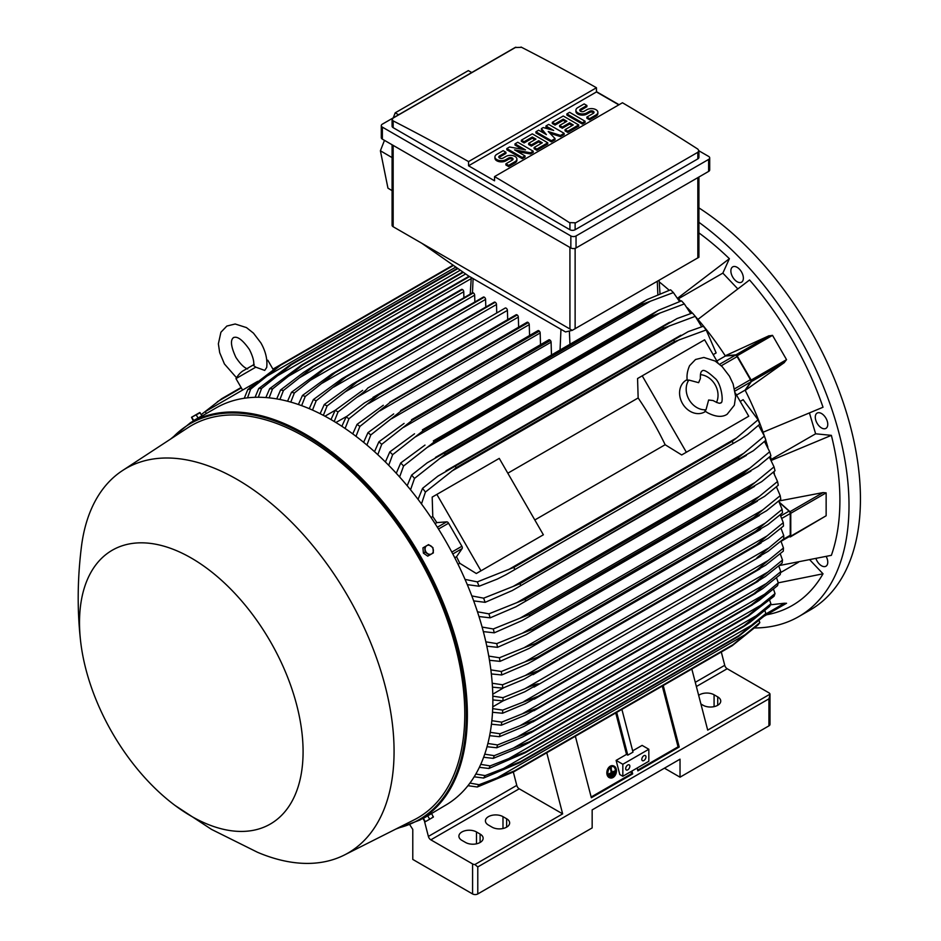 <?xml version="1.0" encoding="UTF-8"?>
<svg xmlns="http://www.w3.org/2000/svg" width="941" height="941" viewBox="0 0 941 941"><rect width="100%" height="100%" fill="white"/><g stroke="black" fill="none" stroke-linecap="round" stroke-linejoin="round"><path stroke-width="1.41" d="M698.622 382.669L700.375 378.553C700.198 374.059 700.798 371.53 702.139 370.966L702.139 370.966C703.527 369.248 707.691 371.601 714.642 378C721.759 383.081 724.076 404.348 720.524 402.807L720.524 402.807C720.253 403.842 717.771 403.089 713.066 400.548L708.632 400.007L706.009 409.77A18.385 15.009 -120 0 1 689.106 399.713A18.385 15.009 -120 0 1 688.847 380.058L698.622 382.669M700.41 374.659A18.385 15.009 -120 0 1 715.101 384.704A18.385 15.009 -120 0 1 716.466 402.466M705.562 411.44L704.68 411.946A18.385 15.009 -120 0 1 682.496 403.536A18.385 15.009 -120 0 1 686.295 380.117L687.177 379.611M706.009 409.77L704.95 411.005L707.42 412.676C715.63 416.969 722.206 417.51 727.146 414.263L734.356 405.206L735.627 396.526L733.121 383.952L729.451 376.165L722.135 366.602L715.16 361.05L703.856 357.451L695.528 359.497L689.588 365.684C685.695 374.424 687.389 380.458 687.248 380.352L688.847 380.058M642.232 375.835L686.354 452.245L681.684 454.95L665.146 444.728A208.09 120.142 -120 0 0 638.151 397.961L637.563 378.529L704.621 339.819L717.995 362.967M735.38 393.079L748.742 416.228L686.354 452.245M665.146 444.728L534.817 519.973M507.811 473.205L638.151 397.961M538.699 537.499L476.311 573.516L459.784 563.294A208.09 120.142 -120 0 0 456.538 556.731L462.125 548.591A2.211 1.27 -120 0 0 461.878 546.274L448.575 523.22A2.211 1.27 -120 0 0 446.693 521.843L436.836 522.62A208.09 120.142 -120 0 0 432.778 516.527L432.19 497.107L436.859 494.401L480.98 570.822L476.311 573.516M436.859 494.401L499.259 458.385L543.369 534.794L480.98 570.822M744.072 418.921L681.684 454.95M736.532 395.079L745.096 390.139L750.683 381.987A2.211 1.27 -120 0 0 750.436 379.67L734.603 388.821M716.83 360.956L725.393 356.016L735.25 355.251A2.211 1.27 -120 0 1 737.132 356.627L750.436 379.67M745.096 390.139A208.09 120.142 60 0 1 745.225 390.386L751.341 381.611A1.47 0.847 60 0 0 751.177 380.07L737.156 355.78A1.47 0.847 60 0 0 735.909 354.863L725.24 355.78A208.09 120.142 60 0 1 725.393 356.016M751.341 381.611L784.441 362.508L745.225 390.386A208.09 120.142 60 0 1 763.057 432.248L823.022 407.241A229.78 132.657 -120 0 0 749.554 279.983L697.916 319.411A208.09 120.142 60 0 1 725.24 355.78L768.997 335.761L735.909 354.863M768.621 335.949L772.526 335.361L786.547 359.65L784.1 362.744M737.709 288.793L722.853 273.113L678.414 298.767M677.567 297.944A208.09 120.142 60 0 1 677.743 298.109L729.381 258.693A229.78 132.657 -120 0 0 698.916 232.898M722.853 273.113L729.381 258.693M659.241 281.9A208.09 120.142 60 0 1 669.216 290.275M779.23 565.565L831.373 555.331A229.78 132.657 -120 0 0 831.373 435.354L815.624 433.801L771.185 459.455M815.624 433.801L809.472 413.087M831.373 435.354L771.42 460.361A208.09 120.142 60 0 1 771.467 460.596M816.023 558.778A8.822 5.093 -120 0 0 825.939 566.223A8.822 5.093 -120 0 0 827.292 564.671A8.822 5.093 -120 0 0 826.21 556.531M739.508 269.244A8.822 5.093 -120 0 0 732.71 266.879A8.822 5.093 -120 0 0 734.733 279.806A8.822 5.093 -120 0 0 741.532 282.171A8.822 5.093 -120 0 0 739.508 269.244M754.753 627.965A242.649 140.091 -120 0 0 798.744 616.602A242.649 140.091 -120 0 0 849.005 505.517A242.649 140.091 -120 0 0 698.916 222.311M766.609 614.779L766.868 614.732A229.78 132.657 -120 0 0 823.022 573.798L809.978 560.036M827.292 421.309A8.822 5.093 -120 0 0 817.117 413.099A8.822 5.093 -120 0 0 815.765 420.168A8.822 5.093 -120 0 0 825.939 428.378A8.822 5.093 -120 0 0 827.292 421.309M798.744 616.602L810.189 609.991A242.649 140.091 -120 0 0 860.439 498.918A242.649 140.091 -120 0 0 698.916 207.879M798.415 562.283L780.607 572.563M823.022 573.798L778.289 582.832L776.513 577.762M721.3 651.995L724.735 665.311A3.682 2.117 -120 0 0 727.193 668.733L768.938 692.835A3.682 2.117 180 0 1 769.997 694.164L707.703 730.122L691.823 669.016M769.997 694.164L770.009 724.347A3.682 2.117 0 0 1 768.938 725.852L680.025 777.184L664.428 768.174M698.669 695.34A10.292 5.94 180 0 1 714.078 694.787L717.724 696.881A10.292 5.94 180 0 1 720.735 701.092A10.292 5.94 180 0 1 714.384 706.573A10.292 5.94 180 0 1 703.162 705.291L700.916 703.997M409.876 824.904L412.781 829.409L412.781 859.427L472.582 893.95A3.682 2.117 0 0 0 477.781 893.95L592.16 827.915L592.16 809.895L680.025 759.175L680.025 777.184M770.009 694.846L768.938 698.834L477.781 866.932L474.876 864.544A3.682 2.117 180 0 1 472.582 863.932L430.837 839.831A3.682 2.117 -120 0 1 428.378 836.42L424.473 821.258M546.768 752.765L562.647 813.871L474.876 864.544M562.647 813.871L519.22 788.805A3.682 2.117 60 0 1 516.774 785.382L513.327 772.032M480.11 834.067A10.292 5.94 180 0 1 483.133 838.266A10.292 5.94 180 0 1 476.781 843.759A10.292 5.94 180 0 1 465.56 842.466L461.913 840.372A10.292 5.94 180 0 1 458.902 836.161A10.292 5.94 180 0 1 465.254 830.68A10.292 5.94 180 0 1 476.475 831.962L480.11 834.067L480.11 842.466M506.634 818.752A10.292 5.94 180 0 1 509.646 822.963A10.292 5.94 180 0 1 503.294 828.445A10.292 5.94 180 0 1 492.072 827.163L488.438 825.057A10.292 5.94 180 0 1 485.415 820.858A10.292 5.94 180 0 1 491.778 815.365A10.292 5.94 180 0 1 502.988 816.659L506.634 818.752L506.634 827.163M423.626 818.211L445.34 805.355A229.404 132.446 -120 0 0 480.51 621.519A229.404 132.446 -120 0 0 330.632 419.368A229.404 132.446 -120 0 0 215.936 408.006L190.458 422.709A229.404 132.446 -120 0 1 305.166 434.072A229.404 132.446 -120 0 1 455.032 636.234A229.404 132.446 -120 0 1 419.862 820.058L395.785 829.092M199.81 417.31L195.657 419.71M175.026 805.437L211.502 829.386L257.528 852.287A222.052 128.199 -120 0 0 344.394 855.004L414.122 819.846A226.463 130.752 -120 0 0 453.574 639.704A226.463 130.752 -120 0 0 304.637 436.777A226.463 130.752 -120 0 0 187.777 427.802L122.459 470.594A222.052 128.199 -120 0 0 81.373 547.192C77.374 579.55 77.15 611.168 80.703 642.056A158.088 91.277 -120 0 0 175.026 805.437A158.088 91.277 -120 0 0 191.294 816.2A158.088 91.277 -120 0 0 303.084 751.659A158.088 91.277 -120 0 0 191.294 558.048A158.088 91.277 -120 0 0 80.703 642.056M344.394 855.004A222.052 128.199 -120 0 0 383.081 678.379A222.052 128.199 -120 0 0 237.05 479.404A222.052 128.199 -120 0 0 122.459 470.594M200.715 416.792L201.386 416.404M191.505 417.286L193.258 420.78L201.939 415.769L199.786 412.511L191.505 417.286L200.198 412.758M193.693 420.521L191.964 417.522M198.033 418.016L196.304 415.016M507.693 319.634L507.411 310.401A1.835 1.059 -120 0 0 506.117 308.154A1.835 1.059 -120 0 0 505.188 308.06L367.813 387.998C366.108 390.256 362.403 393.397 356.71 397.408L338.031 411.935L334.231 421.486M507.411 310.401L356.71 397.408M330.997 419.568L335.208 410.3L362.626 390.374M335.208 410.3A235.285 135.845 60 0 1 336.619 411.111A235.285 135.845 60 0 1 338.031 411.935M335.902 422.509L346.982 416.228M341.865 426.297L346.123 416.922L364.414 402.971L378.729 394.702A241.543 139.456 60 0 1 378.894 394.82L348.946 418.757L345.112 428.473M518.632 327.139L518.326 317.105A1.835 1.059 -120 0 0 517.197 314.964A241.543 139.456 -120 0 0 517.032 314.859A1.835 1.059 -120 0 0 516.115 314.765L372.954 397.42M517.032 314.859L378.729 394.702M517.197 314.964L378.894 394.82M346.123 416.922A235.285 135.845 60 0 1 348.946 418.757M518.326 317.105L368.307 403.724M324.963 416.204L335.29 410.241M496.742 312.941L496.495 304.508L345.171 391.868L327.103 405.936L323.351 415.357M496.495 304.508A1.835 1.059 -120 0 0 495.189 302.249L356.898 382.093L345.171 391.868M495.189 302.249A241.543 139.456 -120 0 0 495.025 302.167A1.835 1.059 -120 0 0 494.272 302.155L352.334 384.116L495.025 302.167M320.128 413.687L324.28 404.524L352.334 384.116M324.28 404.524A235.285 135.845 60 0 1 327.103 405.936M483.945 297.027A1.835 1.059 -120 0 0 483.356 297.074L342.065 378.647L483.945 297.027A241.543 139.456 -120 0 1 484.274 297.168L345.97 377.012L316.188 400.772L312.494 410.064M485.803 307.048L485.58 299.414A1.835 1.059 -120 0 0 484.274 297.168M309.26 408.665L313.365 399.572L342.065 378.647M313.365 399.572A235.285 135.845 60 0 1 316.188 400.772M485.58 299.414L333.679 387.104M474.864 301.979L474.652 295.156A1.835 1.059 -120 0 0 473.358 292.898A241.543 139.456 -120 0 0 472.864 292.733A1.835 1.059 -120 0 0 472.441 292.816A1.835 1.059 -120 0 0 472.159 293.145M298.403 404.489L302.437 395.479L331.844 373.989L472.864 292.733M334.561 372.577A241.543 139.456 60 0 1 335.055 372.754L305.26 396.455L301.626 405.642M473.358 292.898L335.055 372.754M302.437 395.479A235.285 135.845 60 0 1 305.26 396.455M474.652 295.156L322.245 383.152M463.913 297.732L463.737 291.745A1.835 1.059 -120 0 0 462.443 289.499A241.543 139.456 -120 0 0 461.796 289.322A1.835 1.059 -120 0 0 461.513 289.405A1.835 1.059 -120 0 0 461.313 289.593M287.558 401.219L291.51 392.268L321.657 370.154L461.796 289.322M323.492 369.166A241.543 139.456 60 0 1 324.139 369.343L294.345 393.009L290.781 402.101M462.443 289.499L324.139 369.343M291.51 392.268A235.285 135.845 60 0 1 294.345 393.009M463.737 291.745L310.848 380.011M276.713 398.89L280.583 389.986L303.555 372.413L312.424 366.684L469.053 276.254L312.424 366.684A241.543 139.456 60 0 1 313.224 366.825L283.429 390.491L279.936 399.478M469.583 276.548L313.224 366.825M280.583 389.986A235.285 135.845 60 0 1 283.429 390.491M471.218 278.607L299.509 377.741M265.88 397.549L269.655 388.704L301.379 365.179L462.831 271.961M301.379 365.179A241.543 139.456 60 0 1 302.296 365.261L272.514 388.939L269.114 397.843M463.313 272.302L302.296 365.261M269.655 388.704A235.285 135.845 60 0 1 272.514 388.939M465.666 273.949L288.217 376.4M255.07 397.302L258.728 388.492L290.334 364.732L457.491 268.22M290.334 364.732A241.543 139.456 60 0 1 291.381 364.72L261.586 388.433L258.305 397.255M457.949 268.55L291.381 364.72M258.728 388.492A235.285 135.845 60 0 1 261.586 388.433M460.302 270.196L276.972 376.047M244.272 398.255L247.801 389.503L279.312 365.449L453.068 265.127M272.937 369.131L279.301 365.449A241.543 139.456 60 0 1 280.465 365.308L250.671 389.115L247.518 397.843M453.48 265.421L280.465 365.308M247.801 389.503A235.285 135.845 60 0 1 250.671 389.115M455.832 267.068L265.785 376.788M206.35 413.534L205.244 411.629L249.365 386.151L250.153 387.516M257.728 381.328L249.365 386.151M247.648 368.954C244.131 367.778 240.214 363.908 235.885 357.345C227.64 339.642 233.497 338.207 233.462 337.513C234.05 337.89 238.214 333.537 249.424 349.523C252.953 356.557 254.341 361.885 253.6 365.52L255.787 367.166L264.715 370.413L266.703 367.437C267.585 359.45 265.644 351.264 260.892 342.912L253.47 333.149L246.483 327.597L235.179 323.998L226.852 326.056L220.912 332.244L218.371 343.83L219.688 352.652L224.429 363.967L236.462 377.694M255.787 367.166L235.968 378.611L242.59 390.068M266.762 360.191L267.809 360.227L266.821 360.791M572.257 330.35L565.517 331.938L468.547 275.96L421.756 243.237L572.257 330.35L698.916 257.246L698.916 177.026M392.079 144.761L392.079 225.228A3.682 2.117 0 0 0 393.162 226.734L421.756 243.237M398.596 114.778L395.196 112.838L468.336 70.61L471.77 72.528M384.457 140.362L380.399 150.772L387.951 188.165L392.079 190.635M395.196 112.838L393.232 117.872M380.399 150.772L392.079 157.606M381.293 125.647L381.293 137.657A3.682 2.117 0 0 0 382.375 139.15L570.846 247.965A3.682 2.117 0 0 0 576.045 247.965L708.62 171.415A3.682 2.117 0 0 0 709.702 169.921L709.702 157.912A3.682 2.117 180 0 1 708.62 159.417L576.045 235.956A3.682 2.117 180 0 1 570.846 235.956L382.375 127.141A3.682 2.117 180 0 1 381.293 125.647A3.682 2.117 180 0 1 382.375 124.141L514.95 47.603A3.682 2.117 180 0 1 515.891 47.203M698.916 150.807L708.62 156.406A3.682 2.117 180 0 1 709.702 157.912M596.453 91.653L619.06 104.71M697.834 158.888A3.682 2.117 0 0 0 698.916 157.382L698.916 150.736L697.834 152.289L575.127 223.123L575.127 229.733L697.834 158.888L697.834 152.289M521.055 47.05A2205.845 1273.549 60 0 1 596.453 87.748L468.547 161.593A2205.845 1273.549 -120 0 0 393.162 120.895L392.079 119.519L392.079 126.165A3.682 2.117 0 0 0 393.162 127.67L569.928 229.733A3.682 2.117 0 0 0 575.127 229.733M569.928 229.733L569.928 222.958A2205.845 1273.549 -120 0 0 494.543 176.602L622.448 102.757A2205.845 1273.549 60 0 1 697.834 149.113L698.916 150.736M596.453 87.748L596.453 91.947L618.802 104.851M392.079 119.519L393.162 118.06L515.856 47.226M515.409 47.532L521.514 47.332M494.543 176.602L494.543 180.801L468.547 165.792L468.547 161.593M468.547 165.792L596.453 91.947M533.218 151.195L530.489 152.771L514.562 149.878L525.019 155.924L522.29 157.5L506.823 148.572L509.551 146.996L525.478 149.878L515.009 143.844L517.75 142.267L533.218 151.195L533.218 152.395L530.489 153.971L517.597 151.63M525.019 155.924L525.019 157.123L522.29 158.7L506.823 149.772L506.823 148.572M522.443 149.337L515.009 145.043L515.009 143.844M564.153 133.34L560.507 135.433L548.227 131.493L555.049 138.586L551.414 140.691L535.947 131.764L538.675 130.187L546.403 134.645L541.404 128.611L543.216 127.553L553.684 130.446L545.956 125.976L548.685 124.4L564.153 133.34L564.153 134.539L560.507 136.633L549.897 133.234M555.049 138.586L555.049 139.786L551.414 141.891L535.947 132.963L535.947 131.764M544.498 133.551L541.404 129.811L541.404 128.611M549.697 129.34L545.956 127.188L545.956 125.976M585.079 121.248L585.079 122.459L582.35 124.036L566.882 115.096L566.882 113.896L569.611 112.32L585.079 121.248L582.35 122.824L582.35 124.036M586.89 105.498L580.526 109.168A2.576 1.482 0 0 0 579.774 110.226A2.576 1.482 0 0 0 581.362 111.591A2.576 1.482 0 0 0 584.161 111.273L586.89 109.697A6.434 3.717 0 0 1 593.9 108.897A6.434 3.717 0 0 1 597.876 112.32A6.434 3.717 0 0 1 595.994 114.955L589.619 118.625L586.89 117.049L593.265 113.379A2.576 1.482 0 0 0 594.018 112.32A2.576 1.482 0 0 0 592.43 110.956A2.576 1.482 0 0 0 589.619 111.273L586.89 112.849A6.434 3.717 0 0 1 579.879 113.649A6.434 3.717 0 0 1 575.916 110.226A6.434 3.717 0 0 1 577.798 107.592L584.161 103.922L586.89 105.498L586.89 106.698L580.526 110.368A2.576 1.482 0 0 0 579.997 110.826M597.876 112.32L597.876 113.52A6.434 3.717 180 0 1 595.994 116.155L589.619 119.825L586.89 118.248L586.89 117.049M593.795 112.92A2.576 1.482 0 0 0 589.619 112.473L586.89 114.049A6.434 3.717 180 0 1 579.879 114.849A6.434 3.717 180 0 1 575.916 111.426L575.916 110.226M578.703 124.93L578.703 126.129L567.788 132.434L565.059 130.858L565.059 129.658L573.245 124.93L569.611 122.824L562.33 127.035L559.601 125.459L566.882 121.248L563.236 119.154L555.049 123.883L555.049 125.082L552.32 123.506L552.32 122.306L563.236 116.002L578.703 124.93L567.788 131.234L565.059 129.658M572.21 125.529L569.611 124.036L562.33 128.235L559.601 126.659L559.601 125.459M565.835 121.859L563.236 120.354L555.049 125.082M547.768 142.797L547.768 143.997L536.852 150.301L534.123 148.725L534.123 147.514L542.31 142.797L538.675 140.691L531.394 144.89L528.666 143.314L535.947 139.115L532.3 137.01L524.113 141.738L524.113 142.938L521.385 141.362L521.385 140.162L532.3 133.857L547.768 142.797L536.852 149.09L534.123 147.514M541.275 143.397L538.675 141.891L531.394 146.09L528.666 144.514L528.666 143.314M534.9 139.715L532.3 138.209L524.113 142.938M505.917 152.242L499.542 155.924A2.576 1.482 0 0 0 498.789 156.971A2.576 1.482 0 0 0 500.377 158.347A2.576 1.482 0 0 0 503.188 158.029L505.917 156.453A6.434 3.717 0 0 1 512.927 155.641A6.434 3.717 0 0 1 516.903 159.076A6.434 3.717 0 0 1 515.009 161.699L508.646 165.381L505.917 163.805L512.28 160.123A2.576 1.482 0 0 0 513.045 159.076A2.576 1.482 0 0 0 511.445 157.7A2.576 1.482 0 0 0 508.646 158.029L505.917 159.605A6.434 3.717 0 0 1 498.906 160.405A6.434 3.717 0 0 1 494.931 156.971A6.434 3.717 0 0 1 496.813 154.348L503.188 150.666L505.917 152.242L505.917 153.442L499.542 157.123A2.576 1.482 0 0 0 499.012 157.57M516.903 159.076L516.903 160.276A6.434 3.717 180 0 1 515.009 162.899L508.646 166.581L505.917 165.004L505.917 163.805M512.821 159.676A2.576 1.482 0 0 0 508.646 159.229L505.917 160.805A6.434 3.717 180 0 1 498.906 161.605A6.434 3.717 180 0 1 494.931 158.17L494.931 156.971M508.646 165.381L508.646 166.581M524.113 141.738L521.385 140.162M532.3 137.01L532.3 138.209M531.394 144.89L531.394 146.09M538.675 140.691L538.675 141.891M536.852 149.09L536.852 150.301M555.049 123.883L552.32 122.306M563.236 119.154L563.236 120.354M562.33 127.035L562.33 128.235M569.611 122.824L569.611 124.036M567.788 131.234L567.788 132.434M589.619 118.625L589.619 119.825M582.35 122.824L566.882 113.896M551.414 140.691L551.414 141.891M560.507 135.433L560.507 136.633M522.29 157.5L522.29 158.7M530.489 152.771L530.489 153.971M575.586 222.805L569.481 222.605M677.743 298.109A208.09 120.142 60 0 1 680.802 301.096M687.389 307.801A208.09 120.142 60 0 1 692.258 313.024M695.952 317.152A208.09 120.142 60 0 1 697.916 319.411M763.057 432.248A208.09 120.142 60 0 1 764.033 435.071M765.762 440.341A208.09 120.142 60 0 1 767.856 447.163M770.361 456.22A208.09 120.142 60 0 1 771.42 460.361M755.529 531.324L765.28 523.114L524.925 661.888L537.158 657.394L755.529 531.324A241.543 139.456 -120 0 1 755.576 531.724L767.868 524.631L782.489 512.869A235.285 135.845 -120 0 0 782.112 509.399L778.713 501.035L823.093 492.578L826.139 492.861L826.139 515.762L790.464 536.852A1.47 0.847 60 0 1 790.005 536.899L789.123 536.664M773.937 471.664A208.09 120.142 60 0 1 774.396 473.97M779.371 502.223L790.005 511.681A1.47 0.847 60 0 1 790.769 513.28L790.769 536.182A1.47 0.847 60 0 1 790.464 536.852M779.595 502.659L789.064 511.139L780.807 515.915M781.054 541.322L789.77 536.299A2.211 1.27 -120 0 0 790.228 535.288L790.228 513.551A2.211 1.27 -120 0 0 789.064 511.139M783.747 535.558L756.976 557.754L768.068 551.344L783.747 538.817A235.285 135.845 -120 0 0 783.747 537.193A235.285 135.845 -120 0 0 783.747 535.558L780.971 528.183M768.068 548.344L524.913 688.73C531.477 685.718 536.041 684.083 538.605 683.825L524.913 691.729L502.988 700.904L492.849 699.916M492.813 696.164L502.988 697.657A235.285 135.845 60 0 1 502.988 699.281A235.285 135.845 60 0 1 502.988 700.904M502.988 697.657L524.913 688.73M783.288 522.69L767.044 535.923L525.243 675.532L538.252 670.815L756.611 544.745A241.543 139.456 -120 0 1 756.623 544.945L768.35 538.17L783.477 526.054A235.285 135.845 -120 0 0 783.288 522.69L780.218 514.809M756.611 544.745L767.091 535.888M538.252 670.815A241.543 139.456 60 0 1 538.252 671.015L523.937 679.284L502.717 688.142L492.461 687.142M756.623 544.945L538.252 671.015M492.202 683.248L502.529 684.777A235.285 135.845 60 0 1 502.717 688.142M502.529 684.777L525.243 675.532M492.766 694.211L503.741 687.742M503.094 700.869L492.755 706.832M492.684 708.644L502.717 710.114L538.252 696.234A241.543 139.456 60 0 1 538.252 696.422L525.243 703.75L502.529 713.254L492.508 712.278M768.35 560.389L783.477 548.015A235.285 135.845 -120 0 1 783.288 551.167L765.633 565.176L756.611 570.34A241.543 139.456 -120 0 0 756.623 570.152L768.35 560.389L523.937 701.492M783.477 548.015L780.971 541.169M756.623 570.152L538.252 696.234M756.611 570.34L538.252 696.422M502.717 710.114A235.285 135.845 60 0 1 502.529 713.254M786.547 603.263L764.08 616.237L786.547 603.263L784.1 603.275M770.432 604.816L784.441 603.228L765.48 614.167M631.929 771.032L632.681 773.89L591.348 797.756L575.363 736.25M663.229 685.518L679.214 747.025L637.88 770.891L637.128 768.021M637.68 770.15L678.061 746.836L679.214 747.025M591.148 797.015L631.529 773.702L632.681 773.89M630.976 771.573L631.529 773.702M622.836 764.268L648.831 749.259L648.831 761.269L622.836 776.278L619.79 774.525L616.12 760.399L622.836 764.268L622.836 776.278M629.858 766.221A2.941 1.694 -60 0 1 628.564 769.185A2.941 1.694 -60 0 1 626.306 769.973A2.941 1.694 -60 0 1 625.694 768.621A2.941 1.694 -60 0 1 626.977 765.668A2.941 1.694 -60 0 1 629.247 764.88A2.941 1.694 -60 0 1 629.858 766.221M645.973 756.917A2.941 1.694 -60 0 1 644.691 759.881A2.941 1.694 -60 0 1 642.421 760.669A2.941 1.694 -60 0 1 641.809 759.316A2.941 1.694 -60 0 1 643.091 756.364A2.941 1.694 -60 0 1 645.361 755.576A2.941 1.694 -60 0 1 645.973 756.917M648.831 749.259L642.115 745.39L632.67 750.836M616.12 760.399L626.518 754.388L627.8 755.141L632.999 752.13L621.895 709.385M662.276 686.071L678.061 746.836M616.696 712.384L627.8 755.141M615.743 712.937L626.518 754.388M425.061 817.059L430.131 814.141M424.673 546.862L422.944 547.862L423.379 553.132L427.72 556.143L431.625 553.896A4.776 3.905 -120 0 1 427.496 553.52A4.776 3.905 -120 0 1 425.85 551.708A4.776 3.905 -120 0 1 425.109 549.379A4.776 3.905 -120 0 1 426.838 545.615L424.673 546.862L425.12 552.132L429.461 555.143M428.578 544.616L426.838 545.615A4.776 3.905 -120 0 1 430.966 545.992A4.776 3.905 -120 0 1 432.613 547.803A4.776 3.905 -120 0 1 433.354 550.132A4.776 3.905 -120 0 1 431.625 553.896L433.354 552.896L432.919 547.627L428.578 544.616M423.379 553.132L425.12 552.132M433.354 816.6L431.625 818.094L433.366 817.082L431.625 813.589L422.944 818.599L425.073 821.858L431.625 818.094L426.826 820.87M427.72 815.847L429.461 818.846M423.379 818.352L425.12 821.352M241.108 387.504L221.735 398.69L201.268 414.593M196.516 418.898L195.963 419.533M274.231 368.907L273.172 369.519M241.331 387.904L217.418 401.713M713.184 354.639L716.136 352.934L706.185 329.962A235.285 135.845 -120 0 0 703.315 326.256L706.879 330.832M701.68 326.774L695.258 316.329A235.285 135.845 -120 0 0 692.4 312.977L692.894 313.553M695.258 316.329L663.652 328.115A241.543 139.456 -120 0 0 662.605 326.903L677.014 318.576L692.4 312.977M663.652 328.115L445.281 454.185L414.499 478.428L410.547 489.802M662.605 326.903L444.246 452.974A241.543 139.456 60 0 1 445.281 454.185M407.171 485.709L411.64 475.076L427.226 462.796L444.246 452.974M411.64 475.076A235.285 135.845 60 0 1 414.499 478.428M670.098 325.574L439.341 458.796M690.635 313.553L684.33 303.919A235.285 135.845 -120 0 0 681.484 300.861L658.5 310.283L433.319 440.906A241.543 139.456 60 0 1 434.248 441.882L403.571 466.007L399.619 476.981M684.33 303.919L652.619 315.811A241.543 139.456 -120 0 0 651.69 314.835L658.194 310.459M652.619 315.811L434.248 441.882M651.69 314.835L433.319 440.906M396.279 473.288L400.725 462.96L424.979 445.093M400.725 462.96A235.285 135.845 60 0 1 403.571 466.007M660.323 312.847L427.285 447.387M679.555 301.52L673.403 292.592A235.285 135.845 -120 0 0 670.568 289.804L646.808 299.685L422.403 429.861A241.543 139.456 60 0 1 423.191 430.637L392.644 454.679L388.704 465.301M673.403 292.592L650.443 301.214L415.334 436.942M650.443 301.202L641.562 304.555A241.543 139.456 -120 0 0 640.774 303.79L646.808 299.685M641.562 304.555L423.191 430.637M640.774 303.79L422.403 429.861M385.398 461.972L389.809 451.903L414.522 433.789M389.809 451.903A235.285 135.845 60 0 1 392.644 454.679M551.461 354.733L551.085 342.171A1.835 1.059 -120 0 0 550.438 340.501A241.543 139.456 -120 0 0 549.779 339.924A1.835 1.059 -120 0 0 548.862 339.83L411.488 419.768A241.543 139.456 60 0 1 412.134 420.345L381.717 444.34L377.8 454.691M549.779 339.924L411.488 419.768M550.438 340.501L412.134 420.345M374.506 451.68L378.894 441.823L404.089 423.415M378.894 441.823A235.285 135.845 60 0 1 381.717 444.34M551.085 342.171L403.466 427.402M540.51 344.653L540.169 332.973A1.835 1.059 -120 0 0 539.358 331.126A241.543 139.456 -120 0 0 538.864 330.726A1.835 1.059 -120 0 0 537.946 330.632L400.572 410.57A241.543 139.456 60 0 1 401.054 410.97L370.789 434.942L366.896 445.046M538.864 330.726L400.572 410.57M539.358 331.126L401.054 410.97M363.626 442.329L367.966 432.66L393.691 413.922M367.966 432.66A235.285 135.845 60 0 1 370.789 434.942M540.169 332.973L391.679 418.698M529.571 335.466L529.254 324.633A1.835 1.059 -120 0 0 528.277 322.622A241.543 139.456 -120 0 0 527.948 322.375A1.835 1.059 -120 0 0 527.031 322.293L389.645 402.23A241.543 139.456 60 0 1 389.986 402.466L359.874 426.426L356.004 436.318M527.948 322.375L389.645 402.23M528.277 322.622L389.986 402.466M352.746 433.883L357.051 424.367L383.305 405.265M357.051 424.367A235.285 135.845 60 0 1 359.874 426.426M529.254 324.633L379.964 410.817M706.185 329.962L674.673 341.559A241.543 139.456 -120 0 0 673.533 340.101L688.2 331.62L703.315 326.256M674.673 341.559L456.303 467.63L425.426 492.049L421.474 503.941M673.533 340.101L455.162 466.171A241.543 139.456 60 0 1 456.303 467.63M418.051 499.365L422.556 488.344L437.883 476.146L455.162 466.171M422.556 488.344A235.285 135.845 60 0 1 425.426 492.049M679.755 339.501L451.527 471.265M431.049 517.526L432.778 516.527M435.071 523.643L436.836 522.62M456.538 556.731L454.774 557.754M459.784 563.294L458.044 564.294M465.03 579.385L477.299 581.891L513.892 567.376L732.263 441.294L736.58 437.918L508.352 569.693M736.58 437.918L758.058 419.804L743.143 399.702L740.179 401.407M757.646 418.769L759.834 424.144L747.625 434.542L740.826 439.094L505.94 574.704L497.307 579.068L479.075 586.243L467.277 584.632M732.945 443.023A241.543 139.456 -120 0 0 732.263 441.294M513.892 567.376A241.543 139.456 60 0 1 514.586 569.093M477.299 581.891A235.285 135.845 60 0 1 479.075 586.243M759.834 424.144A235.285 135.845 -120 0 0 758.058 419.804M765.256 523.137L782.112 509.399M755.576 531.724L528.136 663.57L501.729 674.968L491.343 673.932M490.861 669.898L501.353 671.486A235.285 135.845 60 0 1 501.729 674.968M501.353 671.486L524.925 661.888M753.706 517.468L762.704 509.951L523.949 647.796L535.335 643.55L753.706 517.468A241.543 139.456 -120 0 1 753.8 518.103L766.621 510.704L780.771 499.259A235.285 135.845 -120 0 0 780.207 495.672L776.431 486.838M762.692 509.963L780.207 495.672M753.8 518.103L529.089 648.455L500.012 661.358L489.461 660.288M535.335 643.55A241.543 139.456 60 0 1 535.441 644.173M488.744 656.089L499.448 657.771A235.285 135.845 60 0 1 500.012 661.358M499.448 657.771L523.949 647.796M777.525 481.51L759.316 496.413L522.314 633.246L532.759 629.27L751.13 503.2A241.543 139.456 -120 0 1 751.294 504.047L764.586 496.366L778.289 485.227A235.285 135.845 -120 0 0 777.525 481.51L773.337 472.194M751.13 503.2L759.328 496.401M751.294 504.047L526.078 634.693L497.53 647.326L486.803 646.185M532.759 629.27A241.543 139.456 60 0 1 532.924 630.117M485.85 641.833L496.766 643.609A235.285 135.845 60 0 1 497.53 647.326M496.766 643.609L522.314 633.246M747.742 488.473L755.094 482.451L519.973 618.19L529.383 614.544L747.742 488.473A241.543 139.456 -120 0 1 748.013 489.543L761.728 481.627L775.019 470.723A235.285 135.845 -120 0 0 774.031 466.877L769.373 457.091M755.082 482.462L774.031 466.877M748.013 489.543L522.302 620.472L494.26 632.822L483.333 631.611M529.383 614.544A241.543 139.456 60 0 1 529.642 615.614M482.098 627.071L493.272 628.976A235.285 135.845 60 0 1 494.26 632.822M493.272 628.976L519.973 618.19M769.679 451.751L749.942 468.077L516.915 602.616L525.16 599.346L743.519 473.276A241.543 139.456 -120 0 1 743.908 474.558L757.999 466.43L770.902 455.75A235.285 135.845 -120 0 0 769.679 451.751L764.48 441.482M743.519 473.276L749.953 468.065M743.908 474.558L515.844 606.827L490.143 617.837L478.981 616.531M525.16 599.346A241.543 139.456 60 0 1 525.548 600.64M477.452 611.791L488.92 613.85A235.285 135.845 60 0 1 490.143 617.837M488.92 613.85L516.915 602.616M765.621 439.518L765.88 440.235A235.285 135.845 -120 0 0 764.398 436.083L758.564 425.297M471.806 595.912L483.639 598.17L513.057 586.478L743.813 453.244L764.398 436.083M765.88 440.235L753.329 450.751L738.92 459.079A241.543 139.456 -120 0 0 738.391 457.561L743.825 453.233M738.92 459.079L512.316 590.525L485.121 602.334L473.664 600.887M513.057 586.478L520.02 583.632L738.391 457.561M520.02 583.632A241.543 139.456 60 0 1 520.549 585.149M483.639 598.17A235.285 135.845 60 0 1 485.121 602.334M484.733 754.188L494.26 755.658A235.285 135.845 60 0 1 493.272 758.364L519.973 747.272L529.383 742.449L747.742 616.379A241.543 139.456 -120 0 0 748.013 615.614L529.642 741.684A241.543 139.456 60 0 1 529.383 742.449L748.413 616.002L774.031 596.276A235.285 135.845 -120 0 0 775.019 593.571L773.478 589.148M748.013 615.614L775.019 593.571M761.728 604.698L513.339 748.107L529.642 741.684M494.26 755.658L513.339 748.107M764.586 594.23L751.294 604.898A241.543 139.456 -120 0 1 751.13 605.545L759.316 600.276L777.525 585.667A235.285 135.845 -120 0 0 778.289 582.844L764.586 594.23L517.044 737.144L532.924 730.981A241.543 139.456 60 0 1 532.759 731.628L522.314 737.109L496.766 747.766L487.026 746.719M751.294 604.898L532.924 730.981M751.13 605.545L532.759 731.628M487.885 743.484L497.53 744.943A235.285 135.845 60 0 1 496.766 747.766M497.53 744.943L517.044 737.144M780.771 571.669L753.8 593.747A241.543 139.456 -120 0 1 753.706 594.253L762.692 588.619L780.207 574.61A235.285 135.845 -120 0 0 780.771 571.669L778.76 565.964M753.8 593.747L535.441 719.818A241.543 139.456 60 0 1 535.335 720.336L523.949 726.452L499.448 736.697L489.614 735.686M753.706 594.253L535.335 720.336M766.621 583.338L520.02 725.711L535.441 719.818M490.237 732.321L500.012 733.768A235.285 135.845 60 0 1 499.448 736.697M500.012 733.768L520.02 725.711M782.489 560.06L755.576 582.161A241.543 139.456 -120 0 1 755.529 582.514L765.256 576.562L782.112 563.094A235.285 135.845 -120 0 0 782.489 560.06L780.242 553.755M755.576 582.161L537.205 708.232A241.543 139.456 60 0 1 537.158 708.585L524.925 715.325L501.353 725.193L491.437 724.205M755.529 582.514L537.158 708.585M767.868 572.057L522.314 713.831L537.205 708.232M491.837 720.7L501.729 722.147A235.285 135.845 60 0 1 501.353 725.193M501.729 722.147L522.314 713.831M749.942 622.366L769.679 606.38A235.285 135.845 -120 0 0 770.902 603.793L769.609 600.123M749.953 622.366L743.519 626.694A241.543 139.456 -120 0 0 743.908 625.859L770.902 603.793M743.908 625.859L525.548 751.93A241.543 139.456 60 0 1 525.16 752.776L488.92 768.479L479.369 767.327M743.519 626.694L525.16 752.776M757.999 614.72L508.858 758.564L525.548 751.93M480.733 764.374L490.143 765.892A235.285 135.845 60 0 1 488.92 768.479M490.143 765.892L508.858 758.564M765.88 613.497L738.92 635.575A241.543 139.456 -120 0 1 738.391 636.481L764.398 615.943A235.285 135.845 -120 0 0 765.88 613.497L764.845 610.638M738.92 635.575L520.549 761.657A241.543 139.456 60 0 1 520.02 762.551L483.639 778.042L474.17 776.807M738.391 636.481L520.02 762.551M753.329 624.259L503.541 768.468L520.549 761.657M475.828 774.031L485.121 775.596A235.285 135.845 60 0 1 483.639 778.042M485.121 775.596L503.541 768.468M759.834 622.613L732.945 644.738A241.543 139.456 -120 0 1 732.263 645.667L758.058 624.918A235.285 135.845 -120 0 0 759.834 622.613L759.105 620.66M732.945 644.738L514.586 770.808A241.543 139.456 60 0 1 513.892 771.738L477.299 787.005L467.948 785.688M732.263 645.667L513.892 771.738M747.625 633.269L497.307 777.784L514.586 770.808M469.935 783.088L479.075 784.712A235.285 135.845 60 0 1 477.299 787.005M479.075 784.712L497.307 777.784M493.272 758.364L483.627 757.27M611.721 776.725L613.661 774.866L613.803 775.525L611.721 776.725L611.579 776.066M611.085 775.925L613.661 774.866M615.285 771.432L609.05 775.031L608.909 774.372L611.768 772.726L610.897 768.444L612.297 772.42L615.155 770.773L615.285 771.432M611.415 768.15L610.391 768.315L611.274 772.585L608.415 774.231L609.05 775.031M615.155 770.773L612.215 772.043M613.791 775.502A5.517 3.905 105 0 0 615.296 769.526A5.517 3.905 105 0 0 613.073 766.527M608.004 774.161A5.517 3.905 -75 0 1 609.215 768.562A5.517 3.905 -75 0 1 613.32 766.586A5.517 3.905 -75 0 1 615.802 769.656A5.517 3.905 -75 0 1 614.591 775.255A5.517 3.905 -75 0 1 610.474 777.242A5.517 3.905 -75 0 1 608.004 774.161M610.027 777.878A6.246 4.423 -75 0 1 609.78 777.819A6.246 4.423 -75 0 1 606.98 774.325A6.246 4.423 -75 0 1 608.345 767.985A6.246 4.423 -75 0 1 613.014 765.739A6.246 4.423 -75 0 1 613.261 765.821M616.32 769.362A6.246 4.423 105 0 0 613.52 765.88A6.246 4.423 105 0 0 608.851 768.127A6.246 4.423 105 0 0 607.474 774.467A6.246 4.423 105 0 0 610.286 777.948A6.246 4.423 105 0 0 614.943 775.702A6.246 4.423 105 0 0 616.32 769.362M610.227 777.16A5.517 3.905 105 0 0 613.767 775.537M610.38 775.878L610.25 775.219L614.414 772.82L614.544 773.478L610.38 775.878L610.25 775.219M609.744 775.078L614.414 772.82M750.683 381.987L735.062 391.009M737.132 356.627L721.288 365.767M735.25 355.251L719.618 364.273M751.177 380.07L786.547 359.65M737.156 355.78L772.526 335.361M714.078 706.644L714.078 694.787M717.724 705.291L717.724 696.881M724.735 665.311L695.281 682.319M727.193 668.733L696.375 686.518M768.938 725.852L768.938 698.834M477.781 893.95L477.781 866.932M472.582 893.95L472.582 863.932M519.22 788.805L430.837 839.831M502.988 828.515L502.988 816.659M476.475 843.83L476.475 831.962M397.761 828.092A228.675 132.022 -120 0 0 458.785 654.277A228.675 132.022 -120 0 0 304.637 434.977A228.675 132.022 -120 0 0 172.45 437.836M393.162 226.734L393.162 145.385M505.917 159.605L505.917 160.805M508.646 158.029L508.646 159.229M515.009 161.699L515.009 162.899M499.542 155.924L499.542 157.123M586.89 112.849L586.89 114.049M589.619 111.273L589.619 112.473M595.994 114.955L595.994 116.155M580.526 109.168L580.526 110.368M393.162 127.67L393.162 120.895M382.375 139.15L382.375 127.141M570.846 247.965L570.846 235.956M576.045 247.965L576.045 235.956M708.62 171.415L708.62 159.417M697.834 257.952L697.834 177.649M575.127 328.785L575.127 248.353M569.928 328.785L569.928 247.436M473.1 278.583L472.464 292.792M560.965 329.315L560.06 349.77M569.364 331.032L569.94 344.065M657.277 281.371L657.853 294.498M790.769 536.182L826.139 515.762M790.769 513.28L826.139 492.861M790.005 511.681L823.093 492.578M790.228 535.288L782.994 539.452M790.228 513.551L781.912 518.35M764.08 616.237L772.526 611.356L764.08 616.237M516.774 785.382L428.378 836.42M437.365 527.231L446.693 521.843M438.494 529.042L448.575 523.22M451.798 552.096L461.878 546.274M452.797 553.978L462.125 548.591M170.592 439.059L190.458 422.709M472.441 292.816L331.844 373.989M461.513 289.405L321.657 370.154M254.235 364.414L243.507 370.613C245.354 369.813 240.59 370.93 235.968 378.611M246.377 368.954L243.507 370.613M267.809 360.227L273.231 369.625M471.288 277.536L470.218 294.086M659.135 280.289L659.994 293.651M760.857 556.131L533.959 687.13M761.104 542.981L533.018 674.662M759.893 568.893L534.229 699.175M424.168 817.576L419.862 820.058M692.647 313.247L695.622 316.764M669.545 322.269L435.471 457.42M680.872 335.231L445.975 470.853M740.826 439.094L505.94 574.704M760.622 529.43L531.512 661.711M759.387 515.492L529.089 648.455M757.387 501.141L526.078 634.693M754.588 486.368L522.302 620.472M750.953 471.123L517.738 605.757M764.21 435.542L765.751 439.882M746.389 455.385L512.316 590.525M752.482 604.84L530.983 732.721M755.717 593.253L532.759 721.982M758.175 581.267L533.912 710.761"/></g></svg>
